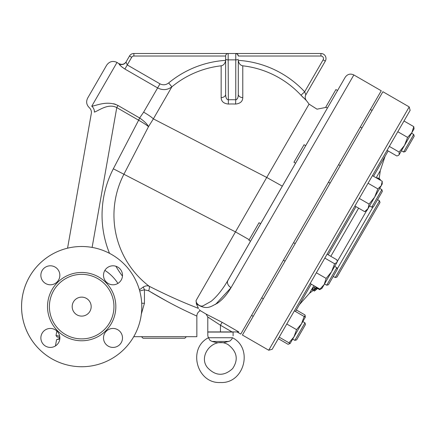 <?xml version="1.0" encoding="UTF-8"?>
<svg xmlns="http://www.w3.org/2000/svg" width="436" height="436" viewBox="0 0 436 436"><rect width="100%" height="100%" fill="white"/><g stroke="black" fill="none" stroke-linecap="round" stroke-linejoin="round"><path stroke-width="0.65" d="M87.663 98.095L106.646 65.215L87.663 98.095C85.93 101.643 86.459 104.814 89.244 107.61C90.961 109.207 91.653 111.164 91.315 113.48L67.564 248.182A60.119 60.119 0 0 0 81.679 366.736A60.119 60.119 0 0 0 133.743 276.56A60.119 60.119 0 0 0 29.615 276.56A60.119 60.119 0 0 0 81.679 366.736A60.119 60.119 0 0 0 133.732 336.69L196.849 336.69L196.849 316.116L187.409 311.68C175.419 306.045 162.497 299.074 148.632 290.779L148.676 290.801M59.846 337.938A9.494 9.494 0 0 1 45.611 346.157A9.494 9.494 0 0 1 45.611 329.72A9.494 9.494 0 0 1 59.846 337.938M113 328.444A9.494 9.494 0 0 1 121.219 342.685A9.494 9.494 0 0 1 104.782 342.685A9.494 9.494 0 0 1 113 328.444M103.506 275.296A9.494 9.494 0 0 1 117.747 267.072A9.494 9.494 0 0 1 117.747 283.514A9.494 9.494 0 0 1 103.506 275.296M50.358 284.784A9.494 9.494 0 0 1 42.134 270.549A9.494 9.494 0 0 1 58.577 270.549A9.494 9.494 0 0 1 50.358 284.784M81.679 338.892A32.275 32.275 0 0 0 113.954 306.617A32.275 32.275 0 0 0 81.679 274.342A32.275 32.275 0 0 0 49.404 306.617A32.275 32.275 0 0 0 81.679 338.892M81.679 316.111A9.494 9.494 0 0 0 89.898 301.87A9.494 9.494 0 0 0 73.461 301.87A9.494 9.494 0 0 0 81.679 316.111M59.678 336.151L56.021 335.507L56.822 330.989A9.494 9.494 0 0 0 40.864 337.938M56.021 335.507L57.051 336.974L59.836 337.464M59.541 337.41L59.323 338.658L59.814 338.745M59.797 338.941L56.56 339.666L55.454 345.95M50.358 265.802A9.494 9.494 0 0 1 58.577 280.043A9.494 9.494 0 0 1 42.134 280.043A9.494 9.494 0 0 1 50.358 265.802M113 347.432A9.494 9.494 0 0 1 104.782 333.191A9.494 9.494 0 0 1 121.219 333.191A9.494 9.494 0 0 1 113 347.432M91.751 106.204A6.327 5.385 69.1 0 1 94.399 112.117C90.306 113.965 90.306 113.965 94.399 112.117C98.814 110.63 108.226 103.027 116.772 107.594L117.987 105.485C107.169 100.307 96.847 105.55 91.751 106.204C88.432 108.09 88.432 108.09 91.751 106.204L117.022 62.435L119.115 63.863C119.115 64.708 121.044 66.43 124.898 69.041L123.77 68.343M198.435 308.399L198.429 308.394C200.593 311.228 200.593 311.228 198.429 308.394L196.374 303.838L198.429 308.394L192.358 305.958C179.033 300.655 164.661 294.104 149.254 286.294A89.227 89.227 0 0 1 123.911 174.247L148.496 126.663C147.395 124.233 144.48 121.366 139.749 118.058L138.484 120.129C143.488 122.996 146.828 125.17 148.496 126.663L153.363 118.87L266.728 177.452L196.091 300.491C195.655 303.162 200.042 307.293 203.165 305.761L211.144 301.314C216.981 296.496 222.573 289.52 227.93 280.386L250.542 241.222L227.93 280.386A6.327 4.736 30 0 0 231.047 287.651L215.558 304.393M106.646 65.215C109.343 61.443 112.799 60.517 117.022 62.435M113.66 103.746L115.693 104.384M141.324 314.138L144.447 303.249L144.447 289.798L148.632 290.779A5.984 2.529 -62.6 0 0 149.254 286.294C147.597 285.449 145.575 285.711 143.172 287.073L139.411 289.847M141.7 303.249L144.447 303.249M139.722 290.954L144.447 289.798A5.984 3.319 -115.1 0 0 143.172 287.073M139.749 118.058L113.338 168.787L235.642 231.985L249.223 239.713M221.156 65.809C223.619 65.34 225.112 63.525 225.641 60.359A99.332 99.332 0 0 0 168.667 82.944C165.931 85.047 163.037 85.347 159.979 83.843L127.258 64.948L124.898 69.041L157.619 87.93L143.635 112.15A12.655 1.51 -150 0 1 153.363 118.87L171.871 86.819A94.301 94.301 0 0 1 221.156 65.809L221.156 97.675C221.275 101.425 223.679 103.55 228.366 104.062A73.548 71.046 0 0 1 235.576 104.062C240.247 103.561 242.65 101.435 242.781 97.675L242.781 65.809A94.301 94.301 0 0 1 300.982 95.222L306.29 100.449C304.993 98.64 304.851 96.743 305.87 94.765L325.316 61.089A5.063 5.063 0 0 0 320.934 53.492L133.874 53.492A5.063 5.063 0 0 0 129.487 56.026L126.015 62.043L129.487 56.026L131.683 57.29A2.529 2.529 0 0 1 133.874 56.026L225.641 56.026A2.529 2.529 0 0 1 228.17 53.492A2.529 2.529 0 0 0 225.641 56.026L225.641 94.378A5.063 3.319 0 0 1 221.156 97.675M143.635 112.15L139.645 117.993L117.987 105.485M159.979 83.843L157.619 87.93C162.693 90.481 167.446 90.11 171.871 86.819L168.667 82.944M167.435 301.548L148.78 290.867M186.395 336.69L184.826 338.254L143.062 338.254L141.493 336.69M226.562 282.692L345.203 77.265L337.562 90.503L335.916 89.554L325.79 107.093L326.242 107.349L317.005 109.174L309.07 104.122L266.728 177.452L282.326 186.172L250.934 240.547L295.586 163.206L293.94 162.257L304.066 144.719L305.712 145.668L327.436 108.041L282.326 186.172L327.436 108.041L325.79 107.093M220.447 331.927L220.447 325.24L232.034 331.927L207.787 331.927L207.787 317.01L220.447 325.24L222.131 322.318L206.092 314.073L200.108 310.53M200.031 310.448L199.279 309.598M196.091 300.491L196.374 303.838C207.187 310.895 211.182 306.105 217.161 303.391C222.213 300.033 226.84 294.785 231.047 287.651L353.847 74.948C350.331 73.352 347.454 74.125 345.203 77.265M232.034 331.927L238.775 331.927L237.02 331.927L240.77 334.09L381.249 90.77L353.847 74.948M209.247 317.849L208.795 317.588M250.934 240.547L260.668 223.684L250.542 241.222L248.901 240.274L259.022 222.736L260.668 223.684L257.06 229.935M260.668 223.684L282.326 186.172M328.918 105.474L327.436 108.041M122.494 67.449L122.031 67.084M121.284 66.463L119.202 64.196M235.767 53.492L237.555 54.233L238.296 56.026A2.529 2.529 0 0 0 235.767 53.492L235.767 99.795C237.407 99.403 238.252 97.593 238.296 94.378L238.296 60.359C238.824 63.525 240.318 65.34 242.781 65.809M238.296 56.026L320.934 56.026A2.529 2.529 0 0 1 323.125 59.825L325.316 61.089L305.832 94.835L304.666 91.794L300.982 95.222M235.576 104.062L235.767 99.795A77.472 74.834 180 0 0 228.17 99.795C226.529 99.392 225.685 97.588 225.641 94.378M225.635 60.555L225.641 56.026M131.683 57.29L127.258 64.948L126.015 62.043A5.063 5.025 30 0 1 119.115 63.863M225.641 59.214A2.529 0.654 0 0 0 228.17 59.868L228.366 104.062M238.296 94.378A5.063 3.319 180 0 0 242.781 97.675M305.832 94.835A5.063 5.058 -150 0 0 306.257 100.509M303.124 97.495L301.183 95.435M238.296 60.555L238.296 60.359A99.332 99.332 0 0 1 304.666 91.794L323.125 59.825M242.411 335.039L382.895 91.718L409.202 106.907L268.718 350.228L242.411 335.039M268.718 350.228L272.173 349.301L273.906 346.304L410.129 110.363L409.202 106.907M388.149 150.96L373.538 176.269M355.999 206.642L328.194 254.804M311.255 284.141L295.466 311.484M379.118 178.684A180.984 180.984 0 0 0 380.285 170.64L376.159 177.784M358.621 208.157L330.82 256.319M313.876 285.656L309.451 293.319L299.401 304.677M378.377 179.065A170.04 85.02 30 0 0 378.59 178.379L377.472 177.735M312.961 288.981C311.244 289.967 311.598 289.482 314.024 287.515L313.746 287.722M316.563 287.21A182.161 163.228 -150 0 1 315.206 288.201L314.024 287.515A180.891 162.094 30 0 0 315.386 286.528M366.758 210.468L337.186 261.693M377.549 199.699L379.522 200.838L335.224 277.558L333.251 276.419M335.224 277.558L336.952 277.094L379.985 202.566L379.522 200.838M315.206 288.201C312.792 290.169 312.438 290.654 314.143 289.662A181.986 163.075 30 0 0 317.076 287.504M312.993 290.3L314.143 289.662L315.021 290.169L314.171 290.981L311.805 289.613M317.67 287.847A178.073 159.565 30 0 1 315.021 290.169C313.713 291.39 314.269 291.019 316.678 289.052A178.907 160.317 -150 0 0 317.904 287.983M318.062 288.071A182.243 182.243 0 0 1 316.062 289.733C313.893 291.471 313.865 291.455 315.986 289.689M314.345 291.079L313.206 290.42A180.984 180.984 0 0 1 309.456 293.319M380.154 180.09A179.806 155.717 -150 0 0 380.274 179.349L379.767 179.054A171.386 85.69 -150 0 1 379.549 179.741M379.642 179.796A181.681 181.681 0 0 0 379.767 179.054L378.59 178.379M317.577 288.479L319.648 289.678L320.814 288.921M404.515 145.39L407.578 137.378L411.851 132.686L413.775 126.636L414.075 128.833L411.851 132.686L399.147 154.693L399.109 152.05L404.515 145.39L402.902 148.185M397.79 131.727L407.578 137.378M389.321 146.398L399.109 152.05M387.054 150.327L396.836 155.979L398.351 155.45L399.147 154.693L398.351 155.45M354.904 206.01L364.687 211.662L368.055 208.544L369.074 204.07L374.633 197.154L377.843 188.881L381.211 185.763L382.225 181.289L372.442 175.637M359.286 198.418L369.074 204.07M337.186 261.398L337.186 262.014L321.997 288.321L319.948 289.161L324.221 284.468L326.144 278.419L331.556 271.764L334.614 263.753L336.924 262.461L337.186 261.398L336.886 259.818L327.098 254.172M310.16 283.509L319.948 289.161M294.371 310.852L305.331 317.179L301.538 323.757L304.159 316.503M296.344 309.969L305.037 314.988L305.331 317.179L303.107 321.032M304.71 316.819L305.037 314.988M403.992 120.99L413.775 126.636M368.055 183.229L377.843 188.881M324.831 258.101L334.614 263.753M316.362 272.773L326.144 278.419M296.567 329.654L301.538 323.757L293.94 336.908L296.567 329.654L286.779 324.008M288.97 342.81L293.94 336.908L290.147 343.486L279.187 337.159M278.31 338.674L288.098 344.326L290.082 343.448M290.403 343.039L289.613 343.797M382.225 183.382L382.225 183.997L367.041 210.305L364.687 211.662M331.556 271.764L334.652 266.401L336.843 267.666L326.722 285.204L324.526 283.934M294.867 340.369L296.6 339.906L305.456 324.558L304.993 322.831L294.867 340.369L292.676 339.104L293.94 336.908M301.538 323.757L302.802 321.566L304.993 322.831M403.611 152.022L405.338 151.559L414.2 136.212L413.737 134.484L403.611 152.022L401.42 150.752M371.761 207.187L373.488 206.724L382.35 191.377L381.887 189.649L371.761 207.187L369.57 205.923M330.112 183.142L328.466 182.188M326.722 285.204L328.45 284.741L337.306 269.394L336.843 267.666M207.825 335.949L207.787 332.058L233.102 332.058L233.102 335.856M208.424 337.698L208.435 337.726C207.612 335.251 207.612 335.251 208.435 337.731C187.278 348.375 196.8 383.876 220.447 382.508C244.089 383.876 253.61 348.375 232.459 337.731C233.282 335.251 233.282 335.251 232.459 337.731C233.282 335.251 233.282 335.251 232.459 337.731L231.941 339.001L230.159 340.914L223.897 342.685L216.992 342.685L212.005 341.437L228.884 341.437M232.459 337.731L208.435 337.731L209.95 340.298L212.005 341.437M81.679 272.467A34.15 34.15 0 0 0 52.102 323.692A34.15 34.15 0 0 0 111.256 323.692A34.15 34.15 0 0 0 81.679 272.467M92.116 247.414L116.772 107.594L138.43 120.096M117.916 283.416A43.033 43.033 0 0 0 104.88 270.38M113.338 168.787A101.125 101.125 0 0 0 109.518 253.332M115.883 266.249A101.125 101.125 0 0 0 122.456 276.119M238.775 331.927L222.131 322.318M133.874 56.026L133.874 53.492A5.063 5.063 0 0 0 129.487 56.026M238.296 59.214A2.529 0.654 0 0 1 235.767 59.868L228.17 59.868L228.17 53.492M325.316 61.089A5.063 5.063 0 0 0 320.934 53.492L320.934 56.026M337.202 268.996L373.091 206.833M59.323 338.658L56.56 339.666M206.092 314.073L207.787 317.01M200.266 310.71C198.086 311.854 196.947 313.658 196.849 316.116M119.213 63.7C122.026 64.975 124.331 64.359 126.129 61.847M309.07 104.122A94.923 94.923 0 0 0 306.29 100.449M380.285 170.64L385.092 156.251M321.463 288.632L319.648 289.678M382.225 183.997L382.225 181.289M413.737 134.484L411.546 133.22L413.737 134.484M372.088 110.439L370.442 109.491L372.088 110.439M361.962 127.971L360.316 127.023M337.562 90.503L335.916 89.554M381.887 189.649L379.696 188.385M340.238 165.604L338.592 164.655M295.194 243.62L293.548 242.672M285.068 261.153L283.427 260.205M263.344 298.785L261.698 297.837M253.218 316.323L251.577 315.37M228.36 344.811C237.135 351.754 238.557 359.684 232.617 368.611C224.006 376.421 215.667 376.137 207.607 367.755C197.323 355.787 213.934 335.567 228.48 344.876"/></g></svg>
